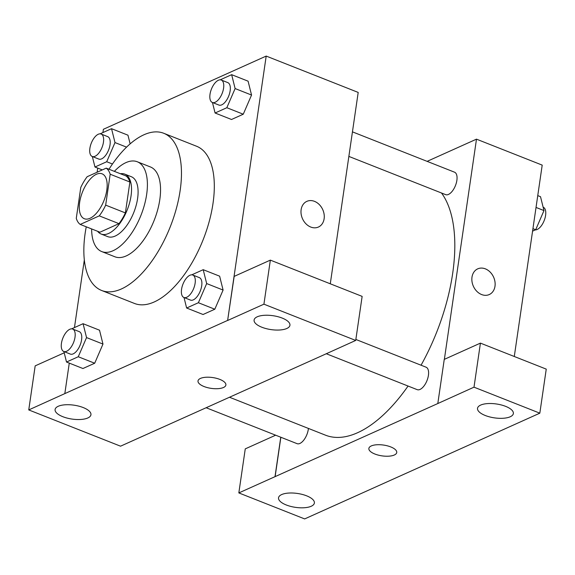<?xml version="1.0" encoding="UTF-8"?>
<svg xmlns="http://www.w3.org/2000/svg" width="575" height="575" viewBox="0 0 575 575"><rect width="100%" height="100%" fill="white"/><g stroke="black" fill="none" stroke-linecap="round" stroke-linejoin="round"><path stroke-width="0.86" d="M106.792 190.181A24.15 11.565 111.6 0 1 84.353 218.744A24.15 11.565 111.6 0 1 82.469 192.036A24.15 11.565 111.6 0 1 102.098 173.83A24.15 11.565 111.6 0 1 106.792 190.181M106.224 168.144L87.184 176.705A31.165 14.928 111.6 0 0 80.78 187.443L76.274 218.349A31.165 14.928 111.6 0 0 80.227 224.43L99.259 215.869A31.165 14.928 111.6 0 0 105.671 205.131L110.177 174.225A31.165 14.928 111.6 0 0 106.224 168.144L125.939 175.928A31.165 14.928 111.6 0 1 129.893 182.009L110.177 174.225M80.227 224.43L99.942 232.214L118.975 223.653L99.259 215.869M129.893 182.009L125.386 212.915L105.671 205.131M125.386 212.915A31.165 14.928 111.6 0 1 118.975 223.653M97.613 231.301A32.193 15.417 -68.4 0 0 101.107 234.018A32.193 15.417 -68.4 0 0 108.653 233.443A32.193 15.417 -68.4 0 0 129.591 202.81A32.193 15.417 -68.4 0 0 124.768 174.132A32.193 15.417 -68.4 0 0 120.362 173.729M124.768 174.132L131.337 176.726A32.193 15.417 111.6 0 1 137.597 198.533A32.193 15.417 111.6 0 1 115.223 236.037A32.193 15.417 111.6 0 1 107.683 236.612L101.107 234.018M91.626 228.929A48.293 23.129 -68.4 0 0 101.768 251.584A48.293 23.129 -68.4 0 0 113.081 250.722A48.293 23.129 -68.4 0 0 144.483 204.772A48.293 23.129 -68.4 0 0 137.252 161.755A48.293 23.129 -68.4 0 0 114.368 171.357M101.768 251.584L114.907 256.781A48.293 23.129 -68.4 0 0 126.227 255.918A48.293 23.129 -68.4 0 0 157.629 209.961A48.293 23.129 -68.4 0 0 150.398 166.944L137.252 161.755M86.25 226.809A84.518 40.473 -68.4 0 0 101.603 290.461A84.518 40.473 -68.4 0 0 121.404 288.959A84.518 40.473 -68.4 0 0 176.353 208.538A84.518 40.473 -68.4 0 0 163.71 133.263A84.518 40.473 -68.4 0 0 108.998 169.237M163.71 133.263L196.564 146.244A84.518 40.473 111.6 0 1 212.994 203.493A84.518 40.473 111.6 0 1 154.265 301.94A84.518 40.473 111.6 0 1 134.457 303.449L101.603 290.461M69.273 363.12L64.824 393.609L227.635 320.404L266.196 56.077L103.385 129.289L102.903 132.566M97.721 168.108L97.118 172.234M84.338 259.864L74.455 327.585M184.014 297.527L186.631 308.013L203.061 314.503L214.813 309.221L223.093 290.059L219.628 276.18L203.205 269.689L191.777 274.828M63.897 351.541L66.513 362.027L82.944 368.518L94.695 363.235L102.975 344.073L99.511 330.194L83.08 323.703L71.659 328.842M127.959 135.183L130.13 143.851L127.959 135.183L111.536 128.692L100.108 133.831M212.463 102.515L215.079 113.002L231.509 119.492L243.261 114.209L251.548 95.048L248.084 81.168L231.653 74.678L220.225 79.817M64.213 352.813L35.176 365.865L28.75 409.925L64.824 393.609M227.635 320.404L234.169 276.388L270.351 260.123L362.142 296.384L355.717 340.436L319.635 356.752L120.542 446.186L28.75 409.925M83.195 407.553A18.113 7.015 -171.7 0 0 65.119 404.793A18.113 7.015 -171.7 0 0 55.099 409.515A18.113 7.015 -171.7 0 0 72.012 419.074A18.113 7.015 -171.7 0 0 90.943 414.747A18.113 7.015 -171.7 0 0 83.195 407.553M330.28 283.798L358.196 92.424L266.196 56.077M310.759 227.053A14.088 11.098 -114.2 0 1 301.163 214.202A14.088 11.098 -114.2 0 1 306.856 201.358A14.088 11.098 -114.2 0 1 322.755 209.652A14.088 11.098 -114.2 0 1 318.406 227.046A14.088 11.098 -114.2 0 1 310.759 227.053M318.406 227.046A14.088 11.098 65.8 0 0 322.748 209.652A14.088 11.098 65.8 0 0 306.856 201.358M282.188 318.076A18.113 7.015 -171.7 0 0 264.112 315.316A18.113 7.015 -171.7 0 0 254.092 320.038A18.113 7.015 -171.7 0 0 270.998 329.597A18.113 7.015 -171.7 0 0 289.937 325.263A18.113 7.015 -171.7 0 0 282.188 318.076M270.351 260.123L263.925 304.175L355.717 340.436M227.743 320.44L263.925 304.175M198.008 380.93A14.088 5.455 -171.7 0 0 207.431 387.615A14.088 5.455 -171.7 0 0 223.445 387.507A14.088 5.455 8.3 0 1 207.431 387.622A14.088 5.455 8.3 0 1 198.008 380.938A14.088 5.455 8.3 0 1 212.736 377.567A14.088 5.455 8.3 0 1 225.882 385.006A14.088 5.455 8.3 0 1 223.445 387.514A14.088 5.455 -171.7 0 0 225.889 384.998M441.514 193.006A136.836 65.536 111.6 0 1 452.683 273.355A136.836 65.536 111.6 0 1 421.058 365.211M408.063 386.041A136.836 65.536 111.6 0 1 325.522 435.189L229.54 397.26M348.867 156.407L445.647 194.638A12.075 5.779 -68.4 0 0 455.465 185.538A12.075 5.779 -68.4 0 0 454.523 172.184L352.446 131.855M308.416 428.425A12.075 5.779 111.6 0 1 308.301 429.388A12.075 5.779 111.6 0 1 297.081 443.663L206.195 407.761M355.86 339.458L426.075 367.195A12.075 5.779 111.6 0 1 428.418 375.374A12.075 5.779 111.6 0 1 417.198 389.656L326.212 353.704M437.927 403.485L238.833 492.919L304.649 518.923L539.824 413.173L474.001 387.169L437.927 403.485M444.367 359.332L476.488 139.157L427.117 161.359M280.866 437.259L275.116 476.689M390.72 446.912A14.088 5.455 8.3 0 1 396.743 452.503A14.088 5.455 8.3 0 1 382.023 455.874A14.088 5.455 8.3 0 1 368.87 448.435A14.088 5.455 8.3 0 1 376.661 444.77A14.088 5.455 8.3 0 1 390.72 446.912M306.633 495.83A18.113 7.015 8.3 0 1 314.374 503.017A18.113 7.015 8.3 0 1 295.442 507.351A18.113 7.015 8.3 0 1 278.537 497.792A18.113 7.015 8.3 0 1 288.557 493.07A18.113 7.015 8.3 0 1 306.633 495.83M505.619 406.353A18.113 7.015 8.3 0 1 513.367 413.54A18.113 7.015 8.3 0 1 494.435 417.867A18.113 7.015 8.3 0 1 477.523 408.315A18.113 7.015 8.3 0 1 487.55 403.592A18.113 7.015 8.3 0 1 505.619 406.353M368.87 448.435A14.088 5.455 -171.7 0 0 382.023 455.867A14.088 5.455 -171.7 0 0 396.743 452.503M437.819 403.442L444.252 359.389L480.427 343.117L546.25 369.121L539.824 413.173M480.427 343.117L474.001 387.169M275.648 435.196L245.259 448.867L238.833 492.919M280.765 437.216L275.008 476.653M514.287 356.493L542.203 165.118L476.488 139.157M481.62 294.551A14.088 11.098 -114.2 0 1 472.025 281.707A14.088 11.098 -114.2 0 1 477.717 268.856A14.088 11.098 -114.2 0 1 493.616 277.157A14.088 11.098 -114.2 0 1 489.268 294.551A14.088 11.098 -114.2 0 1 481.62 294.551M489.268 294.551A14.088 11.098 65.8 0 0 493.609 277.157A14.088 11.098 65.8 0 0 477.717 268.856M532.572 231.15L535.699 229.741L543.979 210.579L540.514 196.7L537.754 195.615M535.699 229.741L532.939 228.656M543.979 210.579L536.029 207.438M543.131 207.194L543.238 207.23A12.075 5.779 111.6 0 1 545.589 215.409A12.075 5.779 111.6 0 1 535.375 229.892M215.079 113.002L226.83 107.719L235.118 88.557L231.653 74.678M221.231 80.018L227.801 82.613A12.075 5.779 111.6 0 1 230.151 90.792A12.075 5.779 111.6 0 1 218.931 105.067L212.362 102.472A12.075 5.779 111.6 0 1 211.42 89.118A12.075 5.779 111.6 0 1 221.231 80.018A12.075 5.779 111.6 0 1 223.582 88.191A12.075 5.779 111.6 0 1 212.362 102.472M231.509 119.492L243.261 114.209L226.83 107.719M243.261 114.209L251.548 95.048L235.118 88.557M251.548 95.048L248.084 81.168M92.345 156.529L94.961 167.016L106.713 161.733L115 142.571L111.536 128.692M101.114 134.025L107.683 136.627A12.075 5.779 111.6 0 1 110.033 144.799A12.075 5.779 111.6 0 1 98.814 159.081L92.237 156.486A12.075 5.779 111.6 0 1 91.296 143.132A12.075 5.779 111.6 0 1 101.114 134.025A12.075 5.779 111.6 0 1 103.457 142.205A12.075 5.779 111.6 0 1 92.237 156.486M102.292 169.912L94.961 167.016M112.456 164.004L106.713 161.733M126.55 147.135L115 142.571M186.631 308.013L198.382 302.73L206.669 283.568L203.205 269.689M192.783 275.03L199.353 277.624A12.075 5.779 111.6 0 1 201.703 285.804A12.075 5.779 111.6 0 1 190.483 300.085L183.907 297.483A12.075 5.779 111.6 0 1 182.965 284.129A12.075 5.779 111.6 0 1 192.783 275.03A12.075 5.779 111.6 0 1 195.126 283.209A12.075 5.779 111.6 0 1 183.907 297.483M203.061 314.503L214.813 309.221L198.382 302.73M214.813 309.221L223.093 290.059L206.669 283.568M223.093 290.059L219.628 276.18M66.513 362.027L78.265 356.744L86.545 337.582L83.08 323.703M72.666 329.044L79.235 331.638A12.075 5.779 111.6 0 1 81.585 339.818A12.075 5.779 111.6 0 1 70.366 354.092L63.789 351.498A12.075 5.779 111.6 0 1 62.847 338.143A12.075 5.779 111.6 0 1 72.666 329.044A12.075 5.779 111.6 0 1 75.009 337.216A12.075 5.779 111.6 0 1 63.789 351.498M82.944 368.518L94.695 363.235L78.265 356.744M94.695 363.235L102.975 344.073L86.545 337.582M102.975 344.073L99.511 330.194"/></g></svg>
